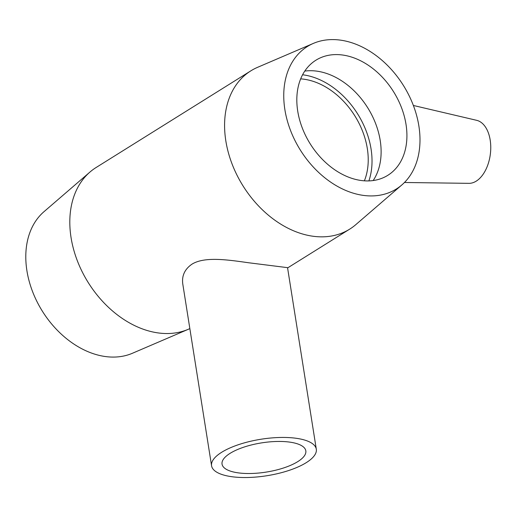 <?xml version="1.0" encoding="UTF-8"?>
<svg xmlns="http://www.w3.org/2000/svg" width="516" height="516" viewBox="0 0 516 516"><rect width="100%" height="100%" fill="white"/><g stroke="black" fill="none" stroke-linecap="round" stroke-linejoin="round"><path stroke-width="0.77" d="M230.097 453.345A42.415 14.783 -9 0 1 275.879 441.496A42.415 14.783 -9 0 1 305.827 450.849A42.415 14.783 -9 0 1 283.929 467.851A42.415 14.783 -9 0 1 239.134 472.978A42.415 14.783 -9 0 1 222.041 464.116A42.415 14.783 -9 0 1 230.097 453.345M221.635 452.306A53.019 18.479 171 0 0 211.573 465.78A53.019 18.479 171 0 0 266.83 475.739A53.019 18.479 171 0 0 316.302 449.191A53.019 18.479 171 0 0 294.939 438.116A53.019 18.479 171 0 0 221.635 452.306M211.573 465.78L182.819 284.239C181.613 275.963 184.625 269.3 191.849 264.244C204.452 256.317 227.698 259.793 248.467 262.741L287.541 267.649L316.302 449.191M413.368 105.47L476.655 120.318A31.811 18.924 97 0 1 490.187 140.062A31.811 18.924 97 0 1 468.947 183.341L404.46 182.49M313.38 43.396L257.51 67.357A93.312 67.583 58 0 0 250.84 70.847A93.312 67.583 58 0 0 242.959 185.792A93.312 67.583 58 0 0 349.719 229.123A93.312 67.583 58 0 0 355.782 224.66L401.822 184.96A83.979 60.824 58 0 0 418.869 125.956A83.979 60.824 58 0 0 313.38 43.396A83.979 60.824 58 0 0 300.286 149.982A83.979 60.824 58 0 0 401.822 184.96M250.84 70.847L96.066 167.539A93.312 67.583 58 0 0 90.003 172.009A93.312 67.583 58 0 0 88.184 282.484A93.312 67.583 58 0 0 188.269 329.305A93.312 67.583 58 0 0 189.843 328.595M406.015 124.382A67.867 49.149 58 0 0 370.159 66.545A67.867 49.149 58 0 0 315.915 60.204A67.867 49.149 58 0 0 310.18 143.796A67.867 49.149 58 0 0 387.826 175.311A67.867 49.149 58 0 0 406.015 124.382M373.165 180.548A67.867 49.149 58 0 0 380.215 140.5A67.867 49.149 58 0 0 304.782 71.085M368.882 180.903A72.55 52.548 58 0 0 371.062 149.014A72.55 52.548 58 0 0 302.576 74.768M364.373 180.826A67.867 49.149 58 0 0 367.321 148.556A67.867 49.149 58 0 0 300.673 78.864M90.003 172.009L43.963 211.708A83.979 60.824 58 0 0 42.331 311.135A83.979 60.824 58 0 0 132.406 353.273L188.269 329.305M287.593 267.933L349.719 229.123"/></g></svg>
